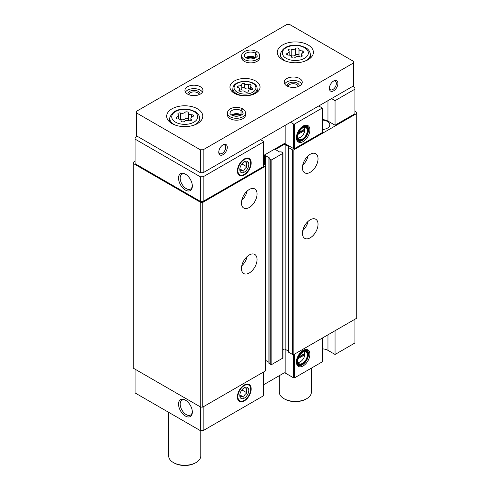 <?xml version="1.0" encoding="UTF-8"?>
<svg xmlns="http://www.w3.org/2000/svg" width="490" height="490" viewBox="0 0 490 490"><rect width="100%" height="100%" fill="white"/><g stroke="black" fill="none" stroke-linecap="round" stroke-linejoin="round"><path stroke-width="0.73" d="M298.177 358.564L304.811 354.736L304.811 353.425A6.217 3.589 120 0 0 304.088 351.642M297.975 362.22A6.217 3.589 120 0 0 300.45 361.675A6.217 3.589 120 0 0 304.811 354.736M298.177 134.217L304.811 130.389L304.811 129.078A6.217 3.589 120 0 0 304.088 127.296M297.975 137.874A6.217 3.589 120 0 0 300.45 137.329A6.217 3.589 120 0 0 304.811 130.389M327.963 334.817L327.963 350.375L335.056 354.466L335.056 330.726M335.056 354.466L354.907 343.006L354.907 319.26M303.145 350.381A9.518 5.494 120 0 0 296.854 364.554A9.518 5.494 120 0 0 307.904 360.903A9.518 5.494 120 0 0 305.546 349.505A9.518 5.494 120 0 0 303.145 350.381M322.291 338.094L322.291 361.834L294.637 377.802A0.802 0.466 0 0 1 293.504 377.802L285.137 372.97A0.802 0.466 0 0 0 283.998 372.97L263.669 384.711M327.963 350.375A9.022 5.212 0 0 0 322.291 348.862M135.093 369.209L135.093 392.949L200.33 430.612L203.166 430.612L263.436 395.816A0.802 0.466 0 0 0 263.669 395.491L263.669 371.935M354.907 89.186L354.907 113.747L335.056 125.207L335.056 100.646L354.907 89.186L354.907 87.545L352.782 86.32M288.469 351.887L292.438 354.509A1.004 0.582 0 0 0 293.853 354.509L356.738 318.2L356.738 112.351L354.907 111.291M283.03 349.787L283.998 349.229A0.802 0.466 0 0 1 285.137 349.229L288.347 351.085M269.041 363.108L270.737 364.419A0.802 0.466 0 0 0 271.877 364.419L282.791 358.11A0.802 0.466 0 0 0 283.03 357.786L283.03 153.088A0.802 0.466 0 0 0 282.791 152.764L281.095 151.778L279.606 151.986L275.919 149.854L275.919 149.199A0.802 0.466 0 0 0 275.68 149.53A0.802 0.466 0 0 0 275.919 149.854M265.929 360.573L268.918 362.3M135.093 161.235L133.262 162.294L133.262 368.149L200.741 407.11L202.75 407.11L265.635 370.801A1.004 0.582 0 0 0 265.929 370.391L265.929 165.7A1.004 0.582 0 0 0 265.635 165.289L263.669 164.156M133.262 163.452L200.741 202.413L202.75 202.413L265.635 166.11A1.004 0.582 0 0 0 265.929 165.7M200.741 407.11L200.741 202.413M202.75 407.11L202.75 202.413M249.257 272.997A11.031 6.37 -60 0 1 243.738 273.543A11.031 6.37 -60 0 1 243.738 260.809A11.031 6.37 -60 0 1 254.769 254.439A11.031 6.37 -60 0 1 256.46 263.277A11.031 6.37 -60 0 1 249.257 272.997M249.257 207.497A11.031 6.37 -60 0 1 243.738 208.042A11.031 6.37 -60 0 1 243.738 195.308A11.031 6.37 -60 0 1 254.769 188.938A11.031 6.37 -60 0 1 256.46 197.776A11.031 6.37 -60 0 1 249.257 207.497M263.669 156.267L264.569 155.753A0.802 0.466 0 0 1 265.703 155.753L269.39 157.878L268.918 158.576L270.737 159.722A0.802 0.466 0 0 0 271.877 159.722L282.791 153.419A0.802 0.466 0 0 0 283.03 153.088M275.919 149.199L283.998 144.532A0.802 0.466 0 0 1 285.137 144.532L288.818 146.663L288.469 147.521L292.438 149.811A1.004 0.582 0 0 0 293.853 149.811L356.738 113.508M310.237 237.791A11.031 6.37 -60 0 1 304.719 238.336A11.031 6.37 -60 0 1 304.719 225.602A11.031 6.37 -60 0 1 315.75 219.232A11.031 6.37 -60 0 1 317.44 228.071A11.031 6.37 -60 0 1 310.237 237.791M310.237 172.29A11.031 6.37 -60 0 1 304.719 172.835A11.031 6.37 -60 0 1 304.719 160.101A11.031 6.37 -60 0 1 315.75 153.731A11.031 6.37 -60 0 1 317.44 162.57A11.031 6.37 -60 0 1 310.237 172.29M322.291 129.531A8.226 4.747 0 0 0 329.807 124.803A8.226 4.747 0 0 0 322.291 120.068M335.056 125.207L327.963 121.116A9.022 5.212 0 0 0 322.291 119.603M263.669 155.453L283.998 143.711A0.802 0.466 0 0 1 285.137 143.711L293.504 148.544A0.802 0.466 0 0 0 294.637 148.544L322.291 132.576L322.291 108.014L294.637 123.982A0.802 0.466 0 0 1 293.504 123.982L290.521 122.261M137.218 136.263L135.093 137.488L135.093 163.691L200.33 201.353L203.166 201.353L263.436 166.557A0.802 0.466 0 0 0 263.669 166.232L263.669 141.665A0.802 0.466 0 0 0 263.436 141.34L260.46 139.619M185.434 416.065A9.757 5.635 -120 0 0 192.337 412.078A9.757 5.635 -120 0 0 185.434 400.134A9.757 5.635 -120 0 0 178.538 404.115A9.757 5.635 -120 0 0 185.434 416.065M200.33 406.872L200.33 430.612M203.166 406.872L203.166 430.612M244.29 384.987L244.29 384.987A9.757 5.635 120 0 0 237.393 396.931A9.757 5.635 120 0 0 244.29 400.918A9.757 5.635 120 0 0 251.186 388.968A9.757 5.635 120 0 0 244.29 384.987M185.434 190.077A9.757 5.635 -120 0 0 192.337 186.096A9.757 5.635 -120 0 0 185.434 174.146A9.757 5.635 -120 0 0 178.538 178.133A9.757 5.635 -120 0 0 185.434 190.077M135.093 139.129L200.33 176.792L203.166 176.792L263.436 141.996A0.802 0.466 0 0 0 263.669 141.665M200.33 201.353L200.33 176.792M203.166 201.353L203.166 176.792M244.29 158.999L244.29 158.999A9.757 5.635 120 0 0 237.393 170.949A9.757 5.635 120 0 0 244.29 174.93A9.757 5.635 120 0 0 251.186 162.986A9.757 5.635 120 0 0 244.29 158.999M303.145 126.034A9.518 5.494 120 0 0 296.854 140.207A9.518 5.494 120 0 0 307.904 136.557A9.518 5.494 120 0 0 305.546 125.158A9.518 5.494 120 0 0 303.145 126.034M335.056 100.646L331.51 98.6M318.745 105.969L322.291 108.014M247.113 191.069A11.031 6.37 -60 0 1 241.754 200.343M308.094 155.863A11.031 6.37 -60 0 1 302.734 165.136M247.113 256.57A11.031 6.37 -60 0 1 241.754 265.85M308.094 221.364A11.031 6.37 -60 0 1 302.734 230.637M304.811 129.078L298.802 132.545M304.847 129.323A6.817 3.938 120 0 0 304.847 129.219A6.817 3.938 120 0 0 304.437 127.21A6.817 3.938 120 0 1 305.901 127.523A6.817 3.938 120 0 1 305.901 135.399A6.817 3.938 120 0 1 299.084 139.338A6.817 3.938 120 0 1 298.079 138.217A6.817 3.938 120 0 0 300.027 137.574L300.45 137.329M302.863 127.829A7.117 4.11 120 0 0 298.159 138.431A7.117 4.11 120 0 0 306.421 135.699A7.117 4.11 120 0 0 304.658 127.173A7.117 4.11 120 0 0 302.863 127.829M302.863 127.418A7.62 4.398 120 0 0 297.473 136.753A7.62 4.398 120 0 0 302.863 139.864A7.62 4.398 120 0 0 308.253 130.53A7.62 4.398 120 0 0 302.863 127.418M308.247 130.371A8.024 4.631 120 0 0 308.253 130.205A8.024 4.631 120 0 0 306.587 126.53A8.024 4.631 120 0 0 302.575 126.928A8.024 4.631 120 0 0 297.338 133.997A8.024 4.631 120 0 0 298.569 140.428A8.024 4.631 120 0 0 302.575 140.03A8.024 4.631 120 0 0 302.722 139.944M296.542 139.129A8.024 4.631 120 0 0 297.148 139.607L298.569 140.428M306.587 126.53L305.172 125.716A8.024 4.631 120 0 0 304.455 125.428M297.35 140.569A8.826 5.096 120 0 0 299.078 140.655M307.04 126.861A8.826 5.096 120 0 0 306.103 125.409M296.677 139.699A8.826 5.096 120 0 0 297.883 140.955A8.826 5.096 120 0 0 306.703 135.865A8.826 5.096 120 0 0 306.703 125.673A8.826 5.096 120 0 0 305.013 125.262M304.811 353.425L298.802 356.892M304.847 353.67A6.817 3.938 120 0 0 304.847 353.566A6.817 3.938 120 0 0 304.437 351.557A6.817 3.938 120 0 1 305.901 351.869A6.817 3.938 120 0 1 305.901 359.746A6.817 3.938 120 0 1 299.084 363.684A6.817 3.938 120 0 1 298.079 362.563A6.817 3.938 120 0 0 300.027 361.92L300.45 361.675M302.863 352.175A7.117 4.11 120 0 0 298.159 362.778A7.117 4.11 120 0 0 306.421 360.046A7.117 4.11 120 0 0 304.658 351.52A7.117 4.11 120 0 0 302.863 352.175M302.863 351.765A7.62 4.398 120 0 0 297.473 361.099A7.62 4.398 120 0 0 302.863 364.211A7.62 4.398 120 0 0 308.253 354.876A7.62 4.398 120 0 0 302.863 351.765M308.247 354.717A8.024 4.631 120 0 0 308.253 354.552A8.024 4.631 120 0 0 306.587 350.877A8.024 4.631 120 0 0 302.575 351.275A8.024 4.631 120 0 0 297.338 358.343A8.024 4.631 120 0 0 298.569 364.774A8.024 4.631 120 0 0 302.575 364.376A8.024 4.631 120 0 0 302.722 364.291M296.542 363.476A8.024 4.631 120 0 0 297.148 363.954L298.569 364.774M306.587 350.877L305.172 350.056A8.024 4.631 120 0 0 304.455 349.774M297.35 364.915A8.826 5.096 120 0 0 299.078 365.001M307.04 351.208A8.826 5.096 120 0 0 306.103 349.756M296.677 364.046A8.826 5.096 120 0 0 297.883 365.301A8.826 5.096 120 0 0 306.703 360.211A8.826 5.096 120 0 0 306.703 350.019A8.826 5.096 120 0 0 305.013 349.609M298.606 132.986L304.278 129.715L304.811 130.022M304.278 129.715L304.278 129.385M298.606 357.333L304.278 354.062L304.811 354.368M304.278 354.062L304.278 353.731M185.863 174.409A8.587 4.961 -120 0 0 181.968 174.201A8.587 4.961 -120 0 0 180.651 181.079A8.587 4.961 -120 0 0 186.261 188.65A8.587 4.961 -120 0 0 190.555 189.079A8.587 4.961 -120 0 0 192.319 185.6M185.863 400.391A8.587 4.961 -120 0 0 181.968 400.183A8.587 4.961 -120 0 0 180.651 407.068A8.587 4.961 -120 0 0 186.261 414.638A8.587 4.961 -120 0 0 190.555 415.061A8.587 4.961 -120 0 0 192.319 411.582M238.887 85.915A1.593 0.919 0 0 0 237.246 86.84A1.593 0.919 0 0 0 238.085 87.649A2.793 1.611 0 0 1 239.549 89.064A2.793 1.611 0 0 1 239.132 89.909A1.593 0.919 0 0 0 238.893 90.393A1.593 0.919 0 0 0 239.714 91.201A1.593 0.919 0 0 0 241.325 91.177A2.793 1.611 0 0 1 245.245 91.783A1.593 0.919 0 0 0 247.04 92.243A1.593 0.919 0 0 0 248.246 91.348A1.593 0.919 0 0 0 248.246 91.324A2.793 1.611 0 0 1 248.246 91.275A2.793 1.611 0 0 1 251.113 89.664A1.593 0.919 0 0 0 252.754 88.745A1.593 0.919 0 0 0 251.915 87.937A2.793 1.611 0 0 1 250.451 86.516A2.793 1.611 0 0 1 250.868 85.67A1.593 0.919 0 0 0 251.107 85.187A1.593 0.919 0 0 0 250.286 84.384A1.593 0.919 0 0 0 248.675 84.403A2.793 1.611 0 0 1 244.755 83.796A1.593 0.919 0 0 0 242.96 83.343A1.593 0.919 0 0 0 241.754 84.237A1.593 0.919 0 0 0 241.754 84.262A2.793 1.611 0 0 1 241.754 84.305A2.793 1.611 0 0 1 238.887 85.915L238.887 88.022M188.381 112.884A1.795 1.035 0 0 0 188.381 112.853A1.795 1.035 0 0 0 187.027 111.849A1.795 1.035 0 0 0 185.006 112.363A3.142 1.813 0 0 1 180.596 113.043A1.795 1.035 0 0 0 178.776 113.019A1.795 1.035 0 0 0 177.858 113.925A1.795 1.035 0 0 0 178.121 114.47A3.142 1.813 0 0 1 178.593 115.42A3.142 1.813 0 0 1 176.939 117.018A1.795 1.035 0 0 0 175.996 117.931A1.795 1.035 0 0 0 177.846 118.966A3.142 1.813 0 0 1 181.079 120.779A3.142 1.813 0 0 1 181.073 120.834A1.795 1.035 0 0 0 181.073 120.859A1.795 1.035 0 0 0 182.433 121.869A1.795 1.035 0 0 0 184.448 121.355A3.142 1.813 0 0 1 188.864 120.669A1.795 1.035 0 0 0 190.677 120.693A1.795 1.035 0 0 0 191.602 119.787A1.795 1.035 0 0 0 191.333 119.248A3.142 1.813 0 0 1 190.867 118.292A3.142 1.813 0 0 1 192.515 116.694A1.795 1.035 0 0 0 193.458 115.787A1.795 1.035 0 0 0 191.608 114.746A3.142 1.813 0 0 1 188.381 112.933A3.142 1.813 0 0 1 188.381 112.884M298.998 49.018A1.795 1.035 0 0 0 298.998 48.988A1.795 1.035 0 0 0 297.644 47.983A1.795 1.035 0 0 0 295.623 48.498A3.142 1.813 0 0 1 291.207 49.178A1.795 1.035 0 0 0 289.394 49.159A1.795 1.035 0 0 0 288.475 50.06A1.795 1.035 0 0 0 288.739 50.605A3.142 1.813 0 0 1 289.21 51.56A3.142 1.813 0 0 1 287.557 53.153A1.795 1.035 0 0 0 286.613 54.065A1.795 1.035 0 0 0 288.463 55.1A3.142 1.813 0 0 1 291.691 56.914A3.142 1.813 0 0 1 291.691 56.969A1.795 1.035 0 0 0 291.691 56.999A1.795 1.035 0 0 0 293.045 58.004A1.795 1.035 0 0 0 295.066 57.489A3.142 1.813 0 0 1 299.482 56.809A1.795 1.035 0 0 0 301.295 56.828A1.795 1.035 0 0 0 302.22 55.927A1.795 1.035 0 0 0 301.95 55.382A3.142 1.813 0 0 1 301.485 54.427A3.142 1.813 0 0 1 303.132 52.834A1.795 1.035 0 0 0 304.076 51.922A1.795 1.035 0 0 0 302.226 50.887A3.142 1.813 0 0 1 298.998 49.074A3.142 1.813 0 0 1 298.998 49.018M353.492 61.342L289.67 24.5L286.834 24.5L136.508 111.291L136.508 112.927L200.33 149.775L203.166 149.775L353.492 62.983L353.492 61.342M200.33 149.775L200.33 172.701L136.508 135.853L136.508 112.927M200.33 172.701L203.166 172.701L203.166 149.775M218.767 152.231A6.015 3.473 -60 0 1 223.017 144.862A6.015 3.473 -60 0 1 227.274 147.319A6.015 3.473 -60 0 1 223.017 154.687A6.015 3.473 -60 0 1 218.767 152.231M329.378 88.365A6.015 3.473 -60 0 1 333.635 80.997A6.015 3.473 -60 0 1 337.892 83.453A6.015 3.473 -60 0 1 333.635 90.822A6.015 3.473 -60 0 1 329.378 88.365M203.166 172.701L353.492 85.909L353.492 62.983M234.361 93.278A15.043 8.685 0 0 0 250.757 95.158A15.043 8.685 0 0 0 260.043 87.134A15.043 8.685 0 0 0 245 78.449A15.043 8.685 0 0 0 229.957 87.134A15.043 8.685 0 0 0 234.361 93.278M171.966 123.572A18.05 10.419 0 0 0 191.633 125.832A18.05 10.419 0 0 0 202.78 116.204A18.05 10.419 0 0 0 184.73 105.779A18.05 10.419 0 0 0 166.68 116.204A18.05 10.419 0 0 0 171.966 123.572M282.583 59.707A18.05 10.419 0 0 0 302.25 61.967A18.05 10.419 0 0 0 313.398 52.338A18.05 10.419 0 0 0 295.348 41.919A18.05 10.419 0 0 0 277.297 52.338A18.05 10.419 0 0 0 282.583 59.707M245.514 113.092A9.022 5.212 0 0 1 236.492 118.304A9.022 5.212 0 0 1 227.464 113.092L227.464 114.972A9.022 5.212 0 0 0 230.11 118.66A9.022 5.212 0 0 0 239.947 119.787A9.022 5.212 0 0 0 245.514 114.972L245.514 113.092C245.441 111.34 244.492 109.925 242.673 108.854L241.043 110.477L241.043 114.74A6.419 3.706 0 0 1 241.472 115.009M286.834 85.909A9.022 5.212 0 0 0 296.671 87.036A9.022 5.212 0 0 0 302.244 82.222A9.022 5.212 0 0 0 293.216 77.01A9.022 5.212 0 0 0 284.194 82.222A9.022 5.212 0 0 0 286.834 85.909M187.566 94.098A9.022 5.212 0 0 0 197.403 95.225A9.022 5.212 0 0 0 202.97 90.411A9.022 5.212 0 0 0 193.948 85.199A9.022 5.212 0 0 0 184.92 90.411A9.022 5.212 0 0 0 187.566 94.098M259.7 55.774A9.022 5.212 0 0 1 250.672 60.987A9.022 5.212 0 0 1 241.65 55.774L241.65 57.661A9.022 5.212 0 0 0 244.29 61.342A9.022 5.212 0 0 0 254.126 62.475A9.022 5.212 0 0 0 259.7 57.661L259.7 55.774C259.62 54.029 258.671 52.614 256.858 51.536L255.223 53.165L255.223 57.422A6.419 3.706 0 0 1 255.651 57.698M311.389 368.131L311.389 392.135A16.047 9.261 180 0 1 306.691 398.682A16.047 9.261 180 0 1 283.998 398.682A16.047 9.261 180 0 1 279.3 392.135L279.3 375.683M306.691 398.682L305.981 399.093A15.043 8.685 180 0 1 284.708 399.093L283.998 398.682M200.771 430.612L200.771 455.994A16.047 9.261 180 0 1 196.074 462.548A16.047 9.261 180 0 1 173.38 462.548A16.047 9.261 180 0 1 168.683 455.994L168.683 412.347M196.074 462.548L195.363 462.958A15.043 8.685 180 0 1 174.091 462.958L173.38 462.548M254.316 58.334A6.015 3.473 0 0 0 247.034 58.334M198.879 94.778A4.931 2.848 0 0 0 198.879 94.735A4.931 2.848 0 0 0 193.948 91.887A4.931 2.848 0 0 0 189.018 94.735A4.931 2.848 0 0 0 189.018 94.778M199.908 94.325A6.015 3.473 0 0 0 193.948 90.374A6.015 3.473 0 0 0 187.989 94.325M202.468 92.132A9.022 5.212 0 0 0 193.948 88.641A9.022 5.212 0 0 0 185.428 92.132M298.147 86.589A4.931 2.848 0 0 0 298.147 86.546A4.931 2.848 0 0 0 293.216 83.704A4.931 2.848 0 0 0 288.285 86.546A4.931 2.848 0 0 0 288.285 86.589M299.176 86.136A6.015 3.473 0 0 0 293.216 82.191A6.015 3.473 0 0 0 287.256 86.136M301.736 83.943A9.022 5.212 0 0 0 293.216 80.452A9.022 5.212 0 0 0 284.696 83.943M240.131 115.646A6.015 3.473 0 0 0 232.848 115.646M333.231 81.248A4.931 2.848 -60 0 1 335.332 81.193A4.931 2.848 -60 0 1 335.332 86.889A4.931 2.848 -60 0 1 330.401 89.737A4.931 2.848 -60 0 1 329.402 87.888M222.613 145.114A4.931 2.848 -60 0 1 224.714 145.058A4.931 2.848 -60 0 1 224.714 150.755A4.931 2.848 -60 0 1 219.783 153.597A4.931 2.848 -60 0 1 218.785 151.753M298.998 49.123L298.998 55.511A3.142 1.813 0 0 0 298.998 55.566A3.142 1.813 0 0 0 300.101 56.944M298.998 55.431A1.795 1.035 0 0 0 297.602 54.47A1.795 1.035 0 0 0 295.623 54.99A3.142 1.813 0 0 1 291.207 55.67A1.795 1.035 0 0 0 290.595 55.535M188.381 112.988L188.381 119.376A3.142 1.813 0 0 0 188.381 119.431A3.142 1.813 0 0 0 189.483 120.81M188.381 119.297A1.795 1.035 0 0 0 186.984 118.335A1.795 1.035 0 0 0 185.006 118.856A3.142 1.813 0 0 1 180.596 119.536A1.795 1.035 0 0 0 179.977 119.401M239.549 90.209A2.793 1.611 0 0 0 241.754 88.629A2.793 1.611 0 0 0 241.754 88.586L241.754 84.354M250.451 88.77A1.593 0.919 0 0 0 248.675 88.727A2.793 1.611 0 0 1 244.755 88.12A1.593 0.919 0 0 0 242.997 87.661A1.593 0.919 0 0 0 241.754 88.512M245.692 57.698A6.419 3.706 0 0 1 255.198 57.404L255.198 53.147L256.711 51.456C252.577 49.594 248.644 49.545 244.914 51.303C242.734 52.528 241.644 54.016 241.65 55.774M231.513 115.009A6.419 3.706 0 0 1 241.013 114.721L241.013 110.464L242.532 108.768C238.397 106.906 234.465 106.857 230.729 108.615C228.554 109.84 227.464 111.334 227.464 113.092M243.689 162.117C244.124 161.822 245.251 161.921 247.064 162.417C246.384 163.525 246.384 165.026 247.064 166.918C245.263 167.917 244.143 169.32 243.689 171.12C241.889 170.63 240.762 170.526 240.308 170.82M244.29 172.168A6.37 3.675 -60 0 1 239.788 169.565A6.37 3.675 -60 0 1 244.29 161.767A6.37 3.675 -60 0 1 248.791 164.364A6.37 3.675 -60 0 1 244.29 172.168M237.895 170.661A9.04 5.218 -60 0 1 244.29 159.587A9.04 5.218 -60 0 1 250.684 163.274A9.04 5.218 -60 0 1 244.29 174.348A9.04 5.218 -60 0 1 237.895 170.661M247.064 166.918L241.993 163.991L241.172 165.02M243.689 171.12L239.831 168.897M243.689 388.098C244.124 387.804 245.251 387.909 247.064 388.399C246.384 389.507 246.384 391.008 247.064 392.907C245.263 393.905 244.143 395.301 243.689 397.108C241.889 396.612 240.762 396.514 240.308 396.802M244.29 398.149A6.37 3.675 -60 0 1 239.788 395.553A6.37 3.675 -60 0 1 244.29 387.749A6.37 3.675 -60 0 1 248.791 390.352A6.37 3.675 -60 0 1 244.29 398.149M237.895 396.643A9.04 5.218 -60 0 1 244.29 385.569A9.04 5.218 -60 0 1 250.684 389.262A9.04 5.218 -60 0 1 244.29 400.336A9.04 5.218 -60 0 1 237.895 396.643M247.064 392.907L241.993 389.979L241.172 391.002M243.689 397.108L239.831 394.879M294.637 354.062L294.637 377.802M265.635 370.801L265.635 166.11M264.569 164.677L264.569 155.753M265.703 165.332L265.703 155.753M269.39 158.209L269.39 157.878M269.041 363.433L269.041 158.736M270.737 364.419L270.737 159.722M271.877 364.419L271.877 159.722M282.791 358.11L282.791 153.419M283.998 372.97L283.998 144.532M285.137 372.97L285.137 144.532M288.818 146.988L288.818 146.663M288.469 352.218L288.469 147.521M292.438 354.509L292.438 149.811M293.853 354.509L293.853 149.811M263.436 372.069L263.436 395.816M293.504 354.644L293.504 377.802M263.436 166.557L263.436 141.996M283.998 143.711L283.998 126.028M285.137 143.711L285.137 125.373M293.504 148.544L293.504 123.982M294.637 148.544L294.637 123.982M327.963 121.116L327.963 100.646M237.282 92.249A10.915 6.303 0 0 0 255.541 89.425A10.915 6.303 0 0 0 242.176 81.701A10.915 6.303 0 0 0 237.282 92.249M175.536 122.163A12.997 7.503 0 0 0 197.28 118.801A12.997 7.503 0 0 0 181.361 109.607A12.997 7.503 0 0 0 175.536 122.163M286.154 58.298A12.997 7.503 0 0 0 307.898 54.935A12.997 7.503 0 0 0 291.979 45.748A12.997 7.503 0 0 0 286.154 58.298M304.725 61.244A14.994 8.655 0 0 0 310.311 53.955C309.907 51.272 308.284 49.135 305.448 47.536L299.819 45.539C289.345 44.229 282.865 47.034 280.378 53.955A14.994 8.655 0 0 0 284.745 60.607A14.994 8.655 0 0 0 285.964 61.244M194.107 125.103A14.994 8.655 0 0 0 199.693 117.814C199.289 115.138 197.666 113 194.83 111.401L189.201 109.405C178.728 108.094 172.247 110.899 169.761 117.814A14.994 8.655 0 0 0 174.128 124.472A14.994 8.655 0 0 0 175.346 125.103M302.226 53.257L302.226 50.887M301.95 56.466L301.95 55.382M287.557 54.978L287.557 53.153M291.207 55.67L291.207 49.178M295.623 54.99L295.623 48.498M191.608 117.122L191.608 114.746M191.333 120.332L191.333 119.248M176.939 118.843L176.939 117.018M180.596 119.536L180.596 113.043M185.006 118.856L185.006 112.363M236.431 93.633A12.115 6.995 0 0 0 249.98 95.066A12.115 6.995 0 0 0 257.091 88.255C256.595 79.123 233.405 79.123 232.909 88.255A12.115 6.995 0 0 0 236.431 93.633M244.755 88.12L244.755 83.796M248.675 88.727L248.675 84.403M251.915 89.554L251.915 87.937M239.132 90.877L239.132 89.909M255.198 53.147A6.419 3.706 0 0 0 248.21 52.357A6.419 3.706 0 0 0 244.253 55.774C243.769 56.148 244.663 56.987 246.936 58.298C253.14 60.546 258.481 56.117 257.091 55.774A6.419 3.706 0 0 0 255.223 53.165M241.013 110.464A6.419 3.706 0 0 0 234.024 109.668A6.419 3.706 0 0 0 230.073 113.092C229.59 113.46 230.484 114.305 232.75 115.615C238.955 117.857 244.296 113.435 242.911 113.092A6.419 3.706 0 0 0 241.043 110.477M268.918 363.268L268.918 158.576M288.347 352.053L288.347 147.355M308.253 130.53L308.253 130.205M308.253 354.876L308.253 354.552M280.378 53.955L279.968 57.796M310.311 53.955L310.721 57.796M169.761 117.814L169.35 121.661M199.693 117.814L200.104 121.661M298.998 55.566L298.998 49.074M301.485 56.76L301.485 54.427M289.21 55.143L289.21 51.56M188.381 119.431L188.381 112.933M190.867 120.626L190.867 118.292M178.593 119.003L178.593 115.42M232.909 88.255L232.511 91.973M257.091 88.255L257.489 91.973M241.754 88.629L241.754 84.305M250.451 89.701L250.451 86.516M239.549 91.14L239.549 89.064M255.29 57.906L250.635 56.883L246.054 57.906M241.111 115.217L236.45 114.195L231.874 115.217"/></g></svg>
